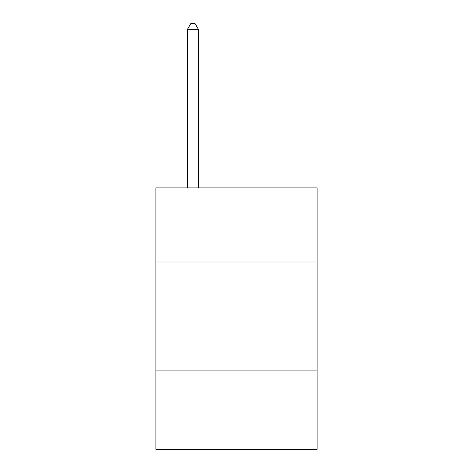 <?xml version="1.0" encoding="UTF-8"?>
<svg xmlns="http://www.w3.org/2000/svg" width="473" height="473" viewBox="0 0 473 473"><rect width="100%" height="100%" fill="white"/><g stroke="black" fill="none" stroke-linecap="round" stroke-linejoin="round"><path stroke-width="0.71" d="M317.111 261.989L317.111 187.917L155.889 187.917L155.889 261.989L317.111 261.989L317.111 449.35L155.889 449.35L155.889 261.989M317.111 370.921L155.889 370.921M198.376 187.917L198.376 29.314L187.479 29.314L187.479 187.917M187.479 29.314L190.749 23.65L195.107 23.65L198.376 29.314"/></g></svg>
